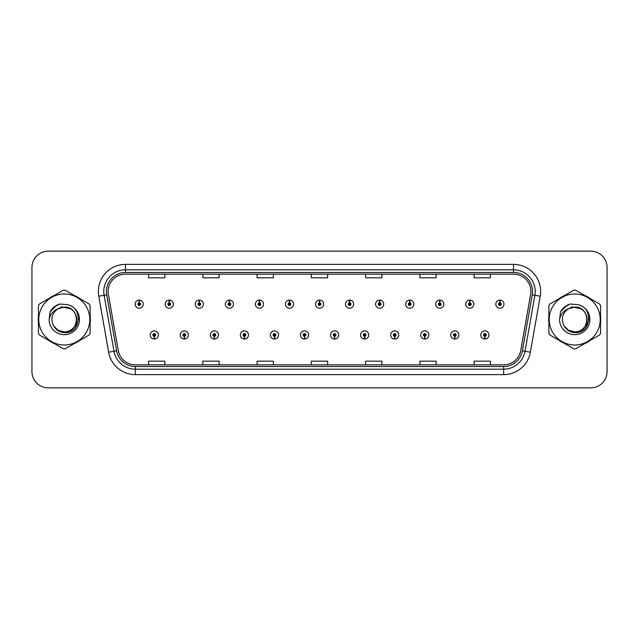 <?xml version="1.0" encoding="UTF-8"?>
<svg xmlns="http://www.w3.org/2000/svg" width="639" height="639" viewBox="0 0 639 639"><rect width="100%" height="100%" fill="white"/><g stroke="black" fill="none" stroke-linecap="round" stroke-linejoin="round"><path stroke-width="0.96" d="M184.24 336.314L184.12 339.029A4.066 4.066 0 0 0 184.471 339.029L184.359 336.314A1.358 1.358 0 0 0 185.653 334.964A1.358 1.358 0 0 0 184.296 333.606A1.358 1.358 0 0 0 182.938 334.964A1.358 1.358 0 0 0 184.24 336.314L184.272 335.507A0.543 0.543 0 0 1 183.752 334.964A0.543 0.543 0 0 1 184.296 334.421A0.543 0.543 0 0 1 184.839 334.964A0.543 0.543 0 0 1 184.32 335.507L184.359 336.314M214.297 336.314L214.177 339.029A4.066 4.066 0 0 0 214.528 339.029L214.416 336.314A1.358 1.358 0 0 0 215.71 334.964A1.358 1.358 0 0 0 214.353 333.606A1.358 1.358 0 0 0 212.995 334.964A1.358 1.358 0 0 0 214.297 336.314L214.329 335.507A0.543 0.543 0 0 1 213.809 334.964A0.543 0.543 0 0 1 214.353 334.421A0.543 0.543 0 0 1 214.896 334.964A0.543 0.543 0 0 1 214.377 335.507L214.416 336.314M244.354 336.314L244.234 339.029A4.066 4.066 0 0 0 244.585 339.029L244.473 336.314A1.358 1.358 0 0 0 245.767 334.964A1.358 1.358 0 0 0 244.41 333.606A1.358 1.358 0 0 0 243.052 334.964A1.358 1.358 0 0 0 244.354 336.314L244.386 335.507A0.543 0.543 0 0 1 243.866 334.964A0.543 0.543 0 0 1 244.41 334.421A0.543 0.543 0 0 1 244.953 334.964A0.543 0.543 0 0 1 244.433 335.507L244.473 336.314M274.411 336.314L274.291 339.029A4.066 4.066 0 0 0 274.642 339.029L274.53 336.314A1.358 1.358 0 0 0 275.824 334.964A1.358 1.358 0 0 0 274.466 333.606A1.358 1.358 0 0 0 273.109 334.964A1.358 1.358 0 0 0 274.411 336.314L274.443 335.507A0.543 0.543 0 0 1 273.923 334.964A0.543 0.543 0 0 1 274.466 334.421A0.543 0.543 0 0 1 275.01 334.964A0.543 0.543 0 0 1 274.49 335.507L274.53 336.314M304.468 336.314L304.348 339.029A4.066 4.066 0 0 0 304.707 339.029L304.587 336.314A1.358 1.358 0 0 0 305.881 334.964A1.358 1.358 0 0 0 304.523 333.606A1.358 1.358 0 0 0 303.166 334.964A1.358 1.358 0 0 0 304.468 336.314L304.499 335.507A0.543 0.543 0 0 1 303.98 334.964A0.543 0.543 0 0 1 304.523 334.421A0.543 0.543 0 0 1 305.067 334.964A0.543 0.543 0 0 1 304.547 335.507L304.587 336.314M334.524 336.314L334.405 339.029A4.066 4.066 0 0 0 334.764 339.029L334.644 336.314A1.358 1.358 0 0 0 335.938 334.964A1.358 1.358 0 0 0 334.58 333.606A1.358 1.358 0 0 0 333.223 334.964A1.358 1.358 0 0 0 334.524 336.314L334.556 335.507A0.543 0.543 0 0 1 334.037 334.964A0.543 0.543 0 0 1 334.58 334.421A0.543 0.543 0 0 1 335.124 334.964A0.543 0.543 0 0 1 334.604 335.507L334.644 336.314M364.581 336.314L364.462 339.029A4.066 4.066 0 0 0 364.821 339.029L364.701 336.314A1.358 1.358 0 0 0 365.995 334.964A1.358 1.358 0 0 0 364.637 333.606A1.358 1.358 0 0 0 363.287 334.964A1.358 1.358 0 0 0 364.581 336.314L364.613 335.507A0.543 0.543 0 0 1 364.094 334.964A0.543 0.543 0 0 1 364.637 334.421A0.543 0.543 0 0 1 365.181 334.964A0.543 0.543 0 0 1 364.661 335.507L364.701 336.314M394.638 336.314L394.519 339.029A4.066 4.066 0 0 0 394.878 339.029L394.758 336.314A1.358 1.358 0 0 0 396.052 334.964A1.358 1.358 0 0 0 394.694 333.606A1.358 1.358 0 0 0 393.344 334.964A1.358 1.358 0 0 0 394.638 336.314L394.67 335.507A0.543 0.543 0 0 1 394.151 334.964A0.543 0.543 0 0 1 394.694 334.421A0.543 0.543 0 0 1 395.237 334.964A0.543 0.543 0 0 1 394.718 335.507L394.758 336.314M424.695 336.314L424.576 339.029A4.066 4.066 0 0 0 424.935 339.029L424.815 336.314A1.358 1.358 0 0 0 426.109 334.964A1.358 1.358 0 0 0 424.751 333.606A1.358 1.358 0 0 0 423.401 334.964A1.358 1.358 0 0 0 424.695 336.314L424.727 335.507A0.543 0.543 0 0 1 424.208 334.964A0.543 0.543 0 0 1 424.751 334.421A0.543 0.543 0 0 1 425.294 334.964A0.543 0.543 0 0 1 424.775 335.507L424.815 336.314M454.752 336.314L454.633 339.029A4.066 4.066 0 0 0 454.992 339.029L454.872 336.314A1.358 1.358 0 0 0 456.166 334.964A1.358 1.358 0 0 0 454.808 333.606A1.358 1.358 0 0 0 453.458 334.964A1.358 1.358 0 0 0 454.752 336.314L454.784 335.507A0.543 0.543 0 0 1 454.265 334.964A0.543 0.543 0 0 1 454.808 334.421A0.543 0.543 0 0 1 455.351 334.964A0.543 0.543 0 0 1 454.832 335.507L454.872 336.314M484.809 336.314L484.689 339.029A4.066 4.066 0 0 0 485.049 339.029L484.929 336.314A1.358 1.358 0 0 0 486.223 334.964A1.358 1.358 0 0 0 484.865 333.606A1.358 1.358 0 0 0 483.515 334.964A1.358 1.358 0 0 0 484.809 336.314L484.841 335.507A0.543 0.543 0 0 1 484.322 334.964A0.543 0.543 0 0 1 484.865 334.421A0.543 0.543 0 0 1 485.408 334.964A0.543 0.543 0 0 1 484.889 335.507L484.929 336.314M154.183 336.314L154.063 339.029A4.066 4.066 0 0 0 154.414 339.029L154.303 336.314A1.358 1.358 0 0 0 155.596 334.964A1.358 1.358 0 0 0 154.239 333.606A1.358 1.358 0 0 0 152.881 334.964A1.358 1.358 0 0 0 154.183 336.314L154.215 335.507A0.543 0.543 0 0 1 153.695 334.964A0.543 0.543 0 0 1 154.239 334.421A0.543 0.543 0 0 1 154.782 334.964A0.543 0.543 0 0 1 154.263 335.507L154.303 336.314M169.327 302.79L169.447 300.082A4.066 4.066 0 0 0 169.087 300.082L169.207 302.79A1.358 1.358 0 0 0 167.913 304.148A1.358 1.358 0 0 0 169.271 305.506A1.358 1.358 0 0 0 170.629 304.148A1.358 1.358 0 0 0 169.327 302.79L169.295 303.605A0.543 0.543 0 0 1 169.814 304.148A0.543 0.543 0 0 1 169.271 304.691A0.543 0.543 0 0 1 168.728 304.148A0.543 0.543 0 0 1 169.247 303.605L169.207 302.79M199.384 302.79L199.504 300.082A4.066 4.066 0 0 0 199.144 300.082L199.264 302.79A1.358 1.358 0 0 0 197.97 304.148A1.358 1.358 0 0 0 199.328 305.506A1.358 1.358 0 0 0 200.686 304.148A1.358 1.358 0 0 0 199.384 302.79L199.352 303.605A0.543 0.543 0 0 1 199.871 304.148A0.543 0.543 0 0 1 199.328 304.691A0.543 0.543 0 0 1 198.785 304.148A0.543 0.543 0 0 1 199.304 303.605L199.264 302.79M229.441 302.79L229.561 300.082A4.066 4.066 0 0 0 229.209 300.082L229.321 302.79A1.358 1.358 0 0 0 228.027 304.148A1.358 1.358 0 0 0 229.385 305.506A1.358 1.358 0 0 0 230.743 304.148A1.358 1.358 0 0 0 229.441 302.79L229.409 303.605A0.543 0.543 0 0 1 229.928 304.148A0.543 0.543 0 0 1 229.385 304.691A0.543 0.543 0 0 1 228.842 304.148A0.543 0.543 0 0 1 229.361 303.605L229.321 302.79M259.498 302.79L259.618 300.082A4.066 4.066 0 0 0 259.266 300.082L259.378 302.79A1.358 1.358 0 0 0 258.084 304.148A1.358 1.358 0 0 0 259.442 305.506A1.358 1.358 0 0 0 260.8 304.148A1.358 1.358 0 0 0 259.498 302.79L259.466 303.605A0.543 0.543 0 0 1 259.985 304.148A0.543 0.543 0 0 1 259.442 304.691A0.543 0.543 0 0 1 258.899 304.148A0.543 0.543 0 0 1 259.418 303.605L259.378 302.79M289.555 302.79L289.675 300.082A4.066 4.066 0 0 0 289.323 300.082L289.435 302.79A1.358 1.358 0 0 0 288.141 304.148A1.358 1.358 0 0 0 289.499 305.506A1.358 1.358 0 0 0 290.857 304.148A1.358 1.358 0 0 0 289.555 302.79L289.523 303.605A0.543 0.543 0 0 1 290.042 304.148A0.543 0.543 0 0 1 289.499 304.691A0.543 0.543 0 0 1 288.956 304.148A0.543 0.543 0 0 1 289.475 303.605L289.435 302.79M319.612 302.79L319.732 300.082A4.066 4.066 0 0 0 319.38 300.082L319.492 302.79A1.358 1.358 0 0 0 318.198 304.148A1.358 1.358 0 0 0 319.556 305.506A1.358 1.358 0 0 0 320.914 304.148A1.358 1.358 0 0 0 319.612 302.79L319.58 303.605A0.543 0.543 0 0 1 320.099 304.148A0.543 0.543 0 0 1 319.556 304.691A0.543 0.543 0 0 1 319.013 304.148A0.543 0.543 0 0 1 319.532 303.605L319.492 302.79M349.669 302.79L349.789 300.082A4.066 4.066 0 0 0 349.437 300.082L349.549 302.79A1.358 1.358 0 0 0 348.255 304.148A1.358 1.358 0 0 0 349.613 305.506A1.358 1.358 0 0 0 350.971 304.148A1.358 1.358 0 0 0 349.669 302.79L349.637 303.605A0.543 0.543 0 0 1 350.156 304.148A0.543 0.543 0 0 1 349.613 304.691A0.543 0.543 0 0 1 349.07 304.148A0.543 0.543 0 0 1 349.589 303.605L349.549 302.79M379.726 302.79L379.846 300.082A4.066 4.066 0 0 0 379.494 300.082L379.606 302.79A1.358 1.358 0 0 0 378.312 304.148A1.358 1.358 0 0 0 379.67 305.506A1.358 1.358 0 0 0 381.028 304.148A1.358 1.358 0 0 0 379.726 302.79L379.694 303.605A0.543 0.543 0 0 1 380.213 304.148A0.543 0.543 0 0 1 379.67 304.691A0.543 0.543 0 0 1 379.127 304.148A0.543 0.543 0 0 1 379.646 303.605L379.606 302.79M409.783 302.79L409.903 300.082A4.066 4.066 0 0 0 409.551 300.082L409.663 302.79A1.358 1.358 0 0 0 408.369 304.148A1.358 1.358 0 0 0 409.727 305.506A1.358 1.358 0 0 0 411.085 304.148A1.358 1.358 0 0 0 409.783 302.79L409.751 303.605A0.543 0.543 0 0 1 410.27 304.148A0.543 0.543 0 0 1 409.727 304.691A0.543 0.543 0 0 1 409.184 304.148A0.543 0.543 0 0 1 409.703 303.605L409.663 302.79M439.84 302.79L439.959 300.082A4.066 4.066 0 0 0 439.608 300.082L439.72 302.79A1.358 1.358 0 0 0 438.426 304.148A1.358 1.358 0 0 0 439.784 305.506A1.358 1.358 0 0 0 441.142 304.148A1.358 1.358 0 0 0 439.84 302.79L439.808 303.605A0.543 0.543 0 0 1 440.327 304.148A0.543 0.543 0 0 1 439.784 304.691A0.543 0.543 0 0 1 439.241 304.148A0.543 0.543 0 0 1 439.76 303.605L439.72 302.79M469.897 302.79L470.016 300.082A4.066 4.066 0 0 0 469.665 300.082L469.777 302.79A1.358 1.358 0 0 0 468.483 304.148A1.358 1.358 0 0 0 469.841 305.506A1.358 1.358 0 0 0 471.199 304.148A1.358 1.358 0 0 0 469.897 302.79L469.865 303.605A0.543 0.543 0 0 1 470.384 304.148A0.543 0.543 0 0 1 469.841 304.691A0.543 0.543 0 0 1 469.298 304.148A0.543 0.543 0 0 1 469.817 303.605L469.777 302.79M499.954 302.79L500.073 300.082A4.066 4.066 0 0 0 499.722 300.082L499.834 302.79A1.358 1.358 0 0 0 498.54 304.148A1.358 1.358 0 0 0 499.898 305.506A1.358 1.358 0 0 0 501.256 304.148A1.358 1.358 0 0 0 499.954 302.79L499.922 303.605A0.543 0.543 0 0 1 500.441 304.148A0.543 0.543 0 0 1 499.898 304.691A0.543 0.543 0 0 1 499.355 304.148A0.543 0.543 0 0 1 499.874 303.605L499.834 302.79M139.27 302.79L139.39 300.082A4.066 4.066 0 0 0 139.03 300.082L139.15 302.79A1.358 1.358 0 0 0 137.856 304.148A1.358 1.358 0 0 0 139.214 305.506A1.358 1.358 0 0 0 140.564 304.148A1.358 1.358 0 0 0 139.27 302.79L139.238 303.605A0.543 0.543 0 0 1 139.757 304.148A0.543 0.543 0 0 1 139.214 304.691A0.543 0.543 0 0 1 138.671 304.148A0.543 0.543 0 0 1 139.19 303.605L139.15 302.79M38.244 319.5A26.039 26.039 0 0 0 38.444 322.751A26.039 26.039 0 0 1 38.444 316.249A26.039 26.039 0 0 0 38.244 319.5M48.556 340.252A26.039 26.039 0 0 0 54.179 343.502A26.039 26.039 0 0 1 48.556 340.252M74.388 343.502A26.039 26.039 0 0 0 80.019 340.252A26.039 26.039 0 0 1 74.388 343.502M90.123 322.751A26.039 26.039 0 0 0 90.123 316.249A26.039 26.039 0 0 1 90.123 322.751M548.669 319.5A26.039 26.039 0 0 0 548.877 322.751A26.039 26.039 0 0 1 548.877 316.249A26.039 26.039 0 0 0 548.669 319.5M558.981 340.252A26.039 26.039 0 0 0 564.612 343.502A26.039 26.039 0 0 1 558.981 340.252M584.821 343.502A26.039 26.039 0 0 0 590.444 340.252A26.039 26.039 0 0 1 584.821 343.502M600.556 322.751A26.039 26.039 0 0 0 600.556 316.249A26.039 26.039 0 0 1 600.556 322.751M108.127 291.504A17.365 17.365 0 0 1 125.484 274.147L513.516 274.147A17.365 17.365 0 0 1 530.61 294.523L520.737 350.507A17.365 17.365 0 0 1 503.644 364.853L135.356 364.853A17.365 17.365 0 0 1 118.263 350.507L108.39 294.523A17.365 17.365 0 0 1 108.127 291.504M106.441 291.504A19.042 19.042 0 0 0 106.729 294.811L116.602 350.803A19.042 19.042 0 0 0 135.356 366.538L503.644 366.538A19.042 19.042 0 0 0 522.398 350.803L532.271 294.811A19.042 19.042 0 0 0 513.516 272.462L125.484 272.462A19.042 19.042 0 0 0 106.441 291.504M98.773 296.216A27.126 27.126 0 0 1 125.484 264.378L513.516 264.378A27.126 27.126 0 0 1 540.227 296.216L530.354 352.209A27.126 27.126 0 0 1 503.644 374.622L135.356 374.622A27.126 27.126 0 0 1 108.646 352.209L98.773 296.216L104.109 295.274A21.702 21.702 0 0 1 125.484 269.802L513.516 269.802A21.702 21.702 0 0 1 534.891 295.274L525.01 351.266A21.702 21.702 0 0 1 503.644 369.198L135.356 369.198A21.702 21.702 0 0 1 113.99 351.266L104.109 295.274A21.702 21.702 0 0 1 103.782 291.504M80.019 298.748A26.039 26.039 0 0 0 74.388 295.498A26.039 26.039 0 0 1 80.019 298.748M54.179 295.498A26.039 26.039 0 0 0 48.556 298.748A26.039 26.039 0 0 1 54.179 295.498M590.444 298.748A26.039 26.039 0 0 0 584.821 295.498A26.039 26.039 0 0 1 590.444 298.748M564.612 295.498A26.039 26.039 0 0 0 558.981 298.748A26.039 26.039 0 0 1 564.612 295.498M607.05 267.414A16.279 16.279 0 0 0 590.771 251.143L48.229 251.143A16.279 16.279 0 0 0 31.95 267.414L31.95 371.586A16.279 16.279 0 0 0 48.229 387.857L590.771 387.857A16.279 16.279 0 0 0 607.05 371.586L607.05 267.414L607.05 371.586M522.398 350.803L525.01 351.266L534.891 295.274L540.227 296.216M311.361 274.147L311.361 277.821L327.639 277.821L327.639 274.147M257.11 274.147L257.11 277.821L273.38 277.821L273.38 274.147M202.851 274.147L202.851 277.821L219.129 277.821L219.129 274.147M148.599 274.147L148.599 277.821L164.878 277.821L164.878 274.147M365.62 274.147L365.62 277.821L381.89 277.821L381.89 274.147M419.871 274.147L419.871 277.821L436.149 277.821L436.149 274.147M474.122 274.147L474.122 277.821L490.401 277.821L490.401 274.147M327.639 364.853L327.639 361.179L311.361 361.179L311.361 364.853M273.38 364.853L273.38 361.179L257.11 361.179L257.11 364.853M219.129 364.853L219.129 361.179L202.851 361.179L202.851 364.853M164.878 364.853L164.878 361.179L148.599 361.179L148.599 364.853M381.89 364.853L381.89 361.179L365.62 361.179L365.62 364.853M436.149 364.853L436.149 361.179L419.871 361.179L419.871 364.853M490.401 364.853L490.401 361.179L474.122 361.179L474.122 364.853M31.95 267.414L31.95 371.586M590.771 251.143L48.229 251.143M48.229 387.857L590.771 387.857M143.28 304.148A4.066 4.066 0 0 0 139.39 300.082A4.066 4.066 0 0 1 143.28 304.148A4.066 4.066 0 0 1 139.214 308.214A4.066 4.066 0 0 1 135.141 304.148A4.066 4.066 0 0 1 139.03 300.082M150.173 334.964A4.066 4.066 0 0 0 154.063 339.029A4.066 4.066 0 0 1 150.173 334.964A4.066 4.066 0 0 1 154.239 330.89A4.066 4.066 0 0 1 158.312 334.964A4.066 4.066 0 0 1 154.414 339.029M173.337 304.148A4.066 4.066 0 0 0 169.447 300.082A4.066 4.066 0 0 1 173.337 304.148A4.066 4.066 0 0 1 169.271 308.214A4.066 4.066 0 0 1 165.197 304.148A4.066 4.066 0 0 1 169.087 300.082M203.394 304.148A4.066 4.066 0 0 0 199.504 300.082A4.066 4.066 0 0 1 203.394 304.148A4.066 4.066 0 0 1 199.328 308.214A4.066 4.066 0 0 1 195.254 304.148A4.066 4.066 0 0 1 199.144 300.082M233.451 304.148A4.066 4.066 0 0 0 229.561 300.082A4.066 4.066 0 0 1 233.451 304.148A4.066 4.066 0 0 1 229.385 308.214A4.066 4.066 0 0 1 225.311 304.148A4.066 4.066 0 0 1 229.209 300.082M263.508 304.148A4.066 4.066 0 0 0 259.618 300.082A4.066 4.066 0 0 1 263.508 304.148A4.066 4.066 0 0 1 259.442 308.214A4.066 4.066 0 0 1 255.368 304.148A4.066 4.066 0 0 1 259.266 300.082L259.354 302.247M180.23 334.964A4.066 4.066 0 0 0 184.12 339.029A4.066 4.066 0 0 1 180.23 334.964A4.066 4.066 0 0 1 184.296 330.89A4.066 4.066 0 0 1 188.369 334.964A4.066 4.066 0 0 1 184.471 339.029M210.287 334.964A4.066 4.066 0 0 0 214.177 339.029A4.066 4.066 0 0 1 210.287 334.964A4.066 4.066 0 0 1 214.353 330.89A4.066 4.066 0 0 1 218.426 334.964A4.066 4.066 0 0 1 214.528 339.029M240.344 334.964A4.066 4.066 0 0 0 244.234 339.029A4.066 4.066 0 0 1 240.344 334.964A4.066 4.066 0 0 1 244.41 330.89A4.066 4.066 0 0 1 248.483 334.964A4.066 4.066 0 0 1 244.585 339.029L244.497 336.857M78.517 318.478L78.381 319.5C77.806 322.719 76.241 325.347 73.685 327.384M70.322 308.669L61.528 306.896L53.7 311.313M588.942 318.478L588.807 319.5C588.239 322.719 586.674 325.347 584.11 327.384M580.755 308.669L571.953 306.896L564.125 311.313M76.68 319.053A12.405 12.405 0 0 0 58.077 308.765C51.999 313.086 50.457 318.669 53.436 325.507L53.604 325.802A12.405 12.405 0 0 0 64.283 331.905C80.282 332.679 80.282 306.321 64.283 307.095L58.077 308.765L64.283 307.095C80.282 306.321 80.282 332.679 64.283 331.905A12.405 12.405 0 0 0 76.688 319.5C75.953 311.968 71.816 307.83 64.283 307.095C80.282 306.321 80.282 332.679 64.283 331.905C80.282 332.679 80.282 306.321 64.283 307.095C80.282 306.321 80.282 332.679 64.283 331.905C80.282 332.679 80.282 306.321 64.283 307.095C80.282 306.321 80.282 332.679 64.283 331.905L58.085 330.243L53.604 325.802L58.085 330.243L64.283 331.905L58.085 330.243L53.604 325.802L58.085 330.243L64.283 331.905L58.085 330.243L53.604 325.802L58.085 330.243L64.283 331.905L58.085 330.243L53.604 325.802C55.976 329.988 59.539 332.264 64.283 332.623C80.873 334.013 83.461 307.583 67.47 304.675L59.778 304.012C55.489 305.33 52.262 307.942 50.082 311.848L49.131 319.827A15.16 15.16 0 0 0 64.283 334.66A15.16 15.16 0 0 0 67.47 304.675M64.283 344.996A25.496 25.496 0 0 0 89.787 319.5A25.496 25.496 0 0 0 64.283 294.004A25.496 25.496 0 0 0 38.787 319.5A25.496 25.496 0 0 0 64.283 344.996M64.283 348.798A29.298 29.298 0 0 0 65.242 348.782L89.164 334.972A29.298 29.298 0 0 0 90.123 333.31L90.123 305.69A29.298 29.298 0 0 0 89.164 304.028L65.242 290.218A29.298 29.298 0 0 0 63.325 290.218L39.41 304.028A29.298 29.298 0 0 0 38.444 305.69L38.444 333.31A29.298 29.298 0 0 0 39.41 334.972L63.325 348.782A29.298 29.298 0 0 0 64.283 348.798M49.131 319.827C50.01 314.484 52.989 310.794 58.077 308.765M59.683 304.036L56.216 305.53L50.082 311.848L56.216 305.53L59.683 304.036L56.216 305.53L50.098 311.816L56.216 305.53L59.683 304.036L56.216 305.53L50.098 311.816L56.216 305.53L59.683 304.036L56.216 305.53L50.082 311.848L56.216 305.53L59.778 304.012L54.203 306.912M587.105 319.053A12.405 12.405 0 0 0 568.51 308.765C562.432 313.086 560.882 318.669 563.862 325.507L564.029 325.802A12.405 12.405 0 0 0 574.717 331.905C590.716 332.679 590.716 306.321 574.717 307.095L568.51 308.765L574.717 307.095C590.716 306.321 590.716 332.679 574.717 331.905A12.405 12.405 0 0 0 587.113 319.5C586.378 311.968 582.249 307.83 574.717 307.095C590.716 306.321 590.716 332.679 574.717 331.905C590.716 332.679 590.716 306.321 574.717 307.095C590.716 306.321 590.716 332.679 574.717 331.905C590.716 332.679 590.716 306.321 574.717 307.095C590.716 306.321 590.716 332.679 574.717 331.905L568.51 330.243L564.029 325.802L568.51 330.243L574.717 331.905L568.51 330.243L564.029 325.802L568.51 330.243L574.717 331.905L568.51 330.243L564.029 325.802L568.51 330.243L574.717 331.905L568.51 330.243L564.029 325.802C566.402 329.988 569.964 332.264 574.717 332.623C591.299 334.013 593.887 307.583 577.896 304.675L570.204 304.012C565.922 305.33 562.687 307.942 560.515 311.848L559.556 319.827A15.16 15.16 0 0 0 574.717 334.66A15.16 15.16 0 0 0 577.896 304.675M574.717 344.996A25.496 25.496 0 0 0 600.213 319.5A25.496 25.496 0 0 0 574.717 294.004A25.496 25.496 0 0 0 549.213 319.5A25.496 25.496 0 0 0 574.717 344.996M574.717 348.798A29.298 29.298 0 0 0 575.675 348.782L599.59 334.972A29.298 29.298 0 0 0 600.556 333.31L600.556 305.69A29.298 29.298 0 0 0 599.59 304.028L575.675 290.218A29.298 29.298 0 0 0 573.758 290.218L549.836 304.028A29.298 29.298 0 0 0 548.877 305.69L548.877 333.31A29.298 29.298 0 0 0 549.836 334.972L573.758 348.782A29.298 29.298 0 0 0 574.717 348.798M559.556 319.827C560.435 314.484 563.422 310.794 568.51 308.765M570.116 304.036L566.649 305.53L560.515 311.848L566.649 305.53L570.116 304.036L566.649 305.53L560.531 311.816L566.649 305.53L570.116 304.036L566.649 305.53L560.531 311.816L566.649 305.53L570.116 304.036L566.649 305.53L560.515 311.848L566.649 305.53L570.204 304.012L564.628 306.912M293.565 304.148A4.066 4.066 0 0 0 289.675 300.082A4.066 4.066 0 0 1 293.565 304.148A4.066 4.066 0 0 1 289.499 308.214A4.066 4.066 0 0 1 285.425 304.148A4.066 4.066 0 0 1 289.323 300.082L289.411 302.247M323.622 304.148A4.066 4.066 0 0 0 319.732 300.082A4.066 4.066 0 0 1 323.622 304.148A4.066 4.066 0 0 1 319.556 308.214A4.066 4.066 0 0 1 315.482 304.148A4.066 4.066 0 0 1 319.38 300.082L319.468 302.247M353.679 304.148A4.066 4.066 0 0 0 349.789 300.082A4.066 4.066 0 0 1 353.679 304.148A4.066 4.066 0 0 1 349.613 308.214A4.066 4.066 0 0 1 345.539 304.148A4.066 4.066 0 0 1 349.437 300.082L349.525 302.247M270.401 334.964A4.066 4.066 0 0 0 274.291 339.029A4.066 4.066 0 0 1 270.401 334.964A4.066 4.066 0 0 1 274.466 330.89A4.066 4.066 0 0 1 278.54 334.964A4.066 4.066 0 0 1 274.642 339.029L274.554 336.857M300.458 334.964A4.066 4.066 0 0 0 304.348 339.029A4.066 4.066 0 0 1 300.458 334.964A4.066 4.066 0 0 1 304.523 330.89A4.066 4.066 0 0 1 308.597 334.964A4.066 4.066 0 0 1 304.707 339.029L304.611 336.857M330.515 334.964A4.066 4.066 0 0 0 334.405 339.029A4.066 4.066 0 0 1 330.515 334.964A4.066 4.066 0 0 1 334.58 330.89A4.066 4.066 0 0 1 338.654 334.964A4.066 4.066 0 0 1 334.764 339.029L334.668 336.857M383.735 304.148A4.066 4.066 0 0 0 379.846 300.082A4.066 4.066 0 0 1 383.735 304.148A4.066 4.066 0 0 1 379.67 308.214A4.066 4.066 0 0 1 375.596 304.148A4.066 4.066 0 0 1 379.494 300.082L379.582 302.247M413.792 304.148A4.066 4.066 0 0 0 409.903 300.082A4.066 4.066 0 0 1 413.792 304.148A4.066 4.066 0 0 1 409.727 308.214A4.066 4.066 0 0 1 405.653 304.148A4.066 4.066 0 0 1 409.551 300.082L409.639 302.247M443.849 304.148A4.066 4.066 0 0 0 439.959 300.082A4.066 4.066 0 0 1 443.849 304.148A4.066 4.066 0 0 1 439.784 308.214A4.066 4.066 0 0 1 435.71 304.148A4.066 4.066 0 0 1 439.608 300.082M473.906 304.148A4.066 4.066 0 0 0 470.016 300.082A4.066 4.066 0 0 1 473.906 304.148A4.066 4.066 0 0 1 469.841 308.214A4.066 4.066 0 0 1 465.767 304.148A4.066 4.066 0 0 1 469.665 300.082M503.963 304.148A4.066 4.066 0 0 0 500.073 300.082A4.066 4.066 0 0 1 503.963 304.148A4.066 4.066 0 0 1 499.898 308.214A4.066 4.066 0 0 1 495.824 304.148A4.066 4.066 0 0 1 499.722 300.082M360.572 334.964A4.066 4.066 0 0 0 364.462 339.029A4.066 4.066 0 0 1 360.572 334.964A4.066 4.066 0 0 1 364.637 330.89A4.066 4.066 0 0 1 368.711 334.964A4.066 4.066 0 0 1 364.821 339.029L364.725 336.857M390.629 334.964A4.066 4.066 0 0 0 394.519 339.029A4.066 4.066 0 0 1 390.629 334.964A4.066 4.066 0 0 1 394.694 330.89A4.066 4.066 0 0 1 398.768 334.964A4.066 4.066 0 0 1 394.878 339.029L394.782 336.857M420.686 334.964A4.066 4.066 0 0 0 424.576 339.029A4.066 4.066 0 0 1 420.686 334.964A4.066 4.066 0 0 1 424.751 330.89A4.066 4.066 0 0 1 428.825 334.964A4.066 4.066 0 0 1 424.935 339.029M450.743 334.964A4.066 4.066 0 0 0 454.633 339.029A4.066 4.066 0 0 1 450.743 334.964A4.066 4.066 0 0 1 454.808 330.89A4.066 4.066 0 0 1 458.882 334.964A4.066 4.066 0 0 1 454.992 339.029M480.8 334.964A4.066 4.066 0 0 0 484.689 339.029A4.066 4.066 0 0 1 480.8 334.964A4.066 4.066 0 0 1 484.865 330.89A4.066 4.066 0 0 1 488.939 334.964A4.066 4.066 0 0 1 485.049 339.029M513.516 264.378L513.516 272.462M104.109 295.274L106.729 294.811M135.356 374.622L135.356 366.538M503.644 366.538L503.644 374.622M108.646 352.209L116.602 350.803M532.271 294.811L534.891 295.274M125.484 264.378L125.484 272.462M525.01 351.266L530.354 352.209"/></g></svg>
